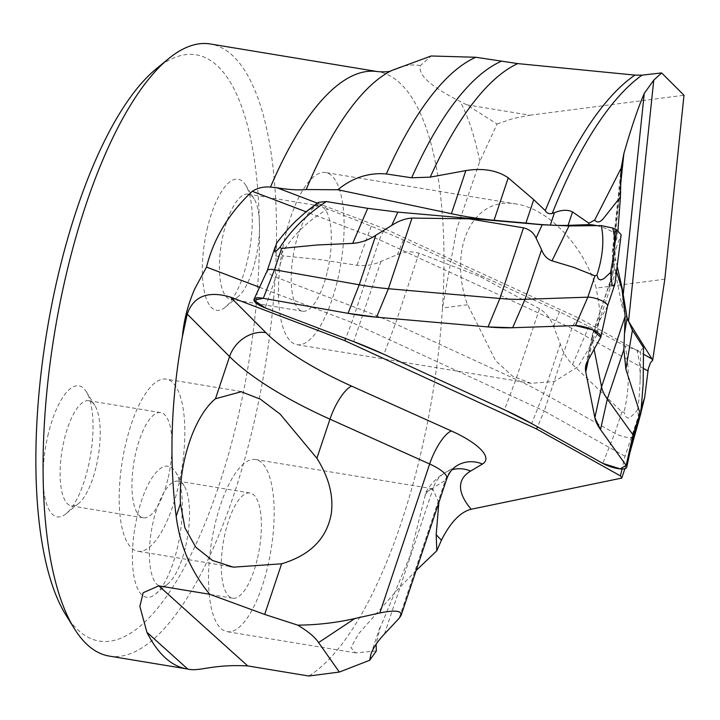 <?xml version="1.0" encoding="UTF-8"?>
<svg xmlns="http://www.w3.org/2000/svg" width="720" height="720" viewBox="0 0 720 720"><rect width="100%" height="100%" fill="white"/><g stroke="black" fill="none" stroke-linecap="round" stroke-linejoin="round"><path stroke-width="0.54" stroke-dasharray="3.6 2.7" d="M276.579 243.243L275.013 252.873L275.715 255.861L277.722 256.41L281.205 254.304L283.104 255.879L320.085 259.587L357.012 265.257C365.427 266.292 373.41 265.005 380.979 261.387L397.485 254.61C404.541 251.523 411.705 251.064 418.986 253.215L480.645 276.858L539.541 308.736C546.084 312.939 550.773 318.87 553.626 326.511L560.268 343.944C562.824 352.188 566.928 359.046 572.58 364.527L621.945 411.912L624.069 412.191L625.59 416.61L627.966 418.068L629.64 417.699L634.644 413.505L637.731 409.554L638.694 419.004L639.576 417.834M633.42 436.311L633.402 436.365A12.042 3.51 18.5 0 1 626.445 437.292A12.042 3.51 18.5 0 1 614.808 433.251L543.708 393.462A158.562 46.224 -161.5 0 0 515.925 379.386L395.361 323.874A158.562 46.224 -161.5 0 0 364.419 310.905L275.967 277.218A12.042 3.51 18.5 0 1 267.255 270.639L267.273 270.585M607.581 306L607.563 306.054A12.042 3.51 18.5 0 1 607.491 306.225L593.838 330.975A158.562 46.224 -161.5 0 0 592.839 333.243A158.562 46.224 -161.5 0 0 592.452 334.674A158.562 46.224 -161.5 0 0 592.479 341.118L594.108 349.335M616.635 272.034L616.095 270.468C615.312 268.875 614.25 269.874 612.918 273.465L609.327 287.181L614.619 284.877L607.491 306.225L600.759 337.266M617.337 266.985L615.339 258.444L614.988 251.181L621.153 234.765M643.536 347.625L640.719 350.505L636.966 350.172L625.158 346.023C629.676 367.974 629.307 390.033 624.069 412.191M281.205 254.304C292.896 235.107 308.439 220.032 327.825 209.097L371.259 226.179L403.362 239.895L559.449 311.769L588.915 326.412L625.158 346.023M327.825 209.097L319.185 203.832L318.879 202.293M637.731 409.554A206.811 125.676 95 0 0 640.143 380.052C640.395 369.801 639.333 359.838 636.966 350.172M640.143 380.052L640.719 350.505M295.479 221.337C302.661 214.281 310.563 208.449 319.185 203.832M480.987 275.976L480.645 276.858M627.507 319.707L622.017 306.063L612.792 259.515L612.378 251.901L617.022 237.51L617.904 231.111M497.088 123.993L513.063 118.53L529.866 115.218L466.569 104.76L497.088 123.993L479.781 161.46L456.651 229.212L442.467 308.025A310.194 106.605 -80.6 0 1 308.817 676.017M466.569 104.76L460.161 101.448C431.001 86.787 417.735 74.853 420.363 65.628L431.163 55.989M596.727 225.648A17.451 5.085 18.5 0 1 617.022 237.519A17.451 5.085 18.5 0 1 617.004 237.564M109.251 656.082A310.194 106.605 99.4 0 0 264.978 367.407A310.194 106.605 99.4 0 0 210.348 43.983M664.812 279.198L596.241 288.09C583.587 245.79 548.451 208.755 516.537 204.075C473.661 195.444 447.759 247.293 466.956 303.3L495.603 360.675L512.505 376.11L530.991 383.319L554.373 381.465L578.061 366.723L597.231 334.476L600.021 311.373L596.241 288.09M467.442 304.785L442.467 308.025A310.194 106.605 99.4 0 0 377.856 71.649M376.371 650.907L355.626 652.923L350.91 647.658L358.389 634.05L396.99 590.292L416.106 570.573M624.897 468.666L629.838 452.853M639.81 417.195L640.818 413.253M438.849 502.542L432.747 489.024L426.024 492.03L410.022 556.002L380.052 627.948L376.065 644.283M155.871 69.138A297.108 102.105 -80.6 0 1 248.409 364.671A297.108 102.105 -80.6 0 1 65.745 614.745M207.648 227.034A66.402 22.815 99.4 0 0 204.471 292.158A66.402 22.815 99.4 0 0 225.486 307.062A66.402 22.815 99.4 0 0 246.978 262.431A66.402 22.815 99.4 0 0 245.628 185.121A66.402 22.815 99.4 0 0 207.648 227.034M137.691 514.026A66.402 22.815 -80.6 0 1 175.662 472.122A66.402 22.815 -80.6 0 1 177.021 549.423A66.402 22.815 -80.6 0 1 155.52 594.054A66.402 22.815 -80.6 0 1 134.505 579.15A66.402 22.815 -80.6 0 1 137.691 514.026M48.366 433.629A66.402 22.815 99.4 0 0 45.189 498.762A66.402 22.815 99.4 0 0 66.204 513.666A66.402 22.815 99.4 0 0 87.696 469.035A66.402 22.815 99.4 0 0 86.346 391.725A66.402 22.815 99.4 0 0 48.366 433.629M267.165 568.854A87.246 29.979 -80.6 0 1 227.115 631.674A87.246 29.979 -80.6 0 1 211.752 540.711A87.246 29.979 -80.6 0 1 255.546 459.522A87.246 29.979 -80.6 0 1 267.165 568.854M257.121 559.809A53.316 18.324 -80.6 0 1 232.641 598.203A53.316 18.324 -80.6 0 1 223.254 542.61A53.316 18.324 -80.6 0 1 250.02 492.993A53.316 18.324 -80.6 0 1 257.121 559.809M185.265 547.938A53.316 18.324 -80.6 0 1 168.003 583.776A53.316 18.324 -80.6 0 1 160.785 586.332A53.316 18.324 -80.6 0 1 151.398 530.739A53.316 18.324 -80.6 0 1 178.164 481.131A53.316 18.324 -80.6 0 1 184.176 485.865A53.316 18.324 -80.6 0 1 185.265 547.938M337.131 281.862A87.246 29.979 -80.6 0 1 297.072 344.682A87.246 29.979 -80.6 0 1 281.709 253.719A87.246 29.979 -80.6 0 1 325.512 172.53A87.246 29.979 -80.6 0 1 337.131 281.862M327.078 272.817A53.316 18.324 -80.6 0 1 302.607 311.202A53.316 18.324 -80.6 0 1 293.211 255.618A53.316 18.324 -80.6 0 1 319.977 206.001A53.316 18.324 -80.6 0 1 327.078 272.817M255.231 260.946A53.316 18.324 -80.6 0 1 237.969 296.784A53.316 18.324 -80.6 0 1 230.751 299.34A53.316 18.324 -80.6 0 1 221.364 243.747A53.316 18.324 -80.6 0 1 248.13 194.13A53.316 18.324 -80.6 0 1 254.142 198.873A53.316 18.324 -80.6 0 1 255.231 260.946M177.849 488.457A87.246 29.979 -80.6 0 1 137.79 551.277A87.246 29.979 -80.6 0 1 122.427 460.314A87.246 29.979 -80.6 0 1 166.23 379.125A87.246 29.979 -80.6 0 1 177.849 488.457M167.796 479.412A53.316 18.324 -80.6 0 1 143.325 517.806A53.316 18.324 -80.6 0 1 133.929 462.213A53.316 18.324 -80.6 0 1 160.695 412.605A53.316 18.324 -80.6 0 1 167.796 479.412M95.949 467.55A53.316 18.324 -80.6 0 1 78.687 503.379A53.316 18.324 -80.6 0 1 71.469 505.935A53.316 18.324 -80.6 0 1 62.082 450.351A53.316 18.324 -80.6 0 1 88.848 400.734A53.316 18.324 -80.6 0 1 94.86 405.477A53.316 18.324 -80.6 0 1 95.949 467.55M529.866 115.218L684 95.238M641.466 407.052L625.023 456.237L622.044 468.972M259.56 287.289L351.819 322.425L544.221 411.03L537.498 426.843M317.313 203.13L385.551 229.122C383.463 230.769 381.429 234.315 379.458 239.76L351.819 322.425L345.636 338.544M625.023 456.237L544.221 411.03L571.86 328.365C573.948 322.974 576.585 319.707 579.78 318.555L643.689 354.321M283.104 255.879L265.194 307.908M621.945 411.912L614.808 433.251L602.757 463.356M616.095 270.468L592.479 341.118L588.465 359.559M610.398 281.457L593.838 330.975L587.106 362.025M380.979 261.387L353.646 341.595M418.986 253.215L395.361 323.874L383.913 354.285M539.541 308.736L515.925 379.386L504.477 409.797M560.268 343.944L543.708 393.462L531.648 423.567M572.58 364.527L588.915 326.412M553.626 326.511L559.449 311.769M403.362 239.895L397.485 254.61M371.259 226.179L357.012 265.257M609.642 287.361L616.005 247.599M612.918 273.465L615.339 258.444M613.53 246.906L620.613 179.208M479.781 161.46A323.073 111.024 99.4 0 0 460.161 101.448M420.363 65.628A323.073 111.024 99.4 0 0 391.509 70.605L391.509 70.605M622.017 306.063L623.223 294.516M620.568 185.139L612.792 259.515M425.034 494.955A213.255 62.172 18.5 0 1 433.413 487.557A31.023 28.773 -120.8 0 1 445.383 472.536A31.023 28.773 -120.8 0 1 452.097 469.692M384.471 633.96L433.413 487.557L445.212 480.537L399.159 618.291M425.988 492.003C430.938 483.579 437.409 477.09 445.383 472.536L457.191 465.507A31.023 28.773 -120.8 0 0 445.212 480.537A31.023 9.045 -161.5 0 0 446.805 478.746M643.671 368.55L571.86 328.365L379.458 239.76L306.009 211.788M385.551 229.122L579.78 318.555M592.839 333.243L611.82 276.489M585.747 365.643L592.452 334.674M609.444 285.867L614.988 251.181M621.243 167.058L612.351 252.108M370.881 654.327L379.737 627.84M432.792 488.799L255.546 459.522M355.626 652.896L227.115 631.674M250.02 492.993L178.164 481.131M232.641 598.203L160.785 586.332M184.176 485.865L175.662 472.122M168.003 583.776L155.52 594.054M516.537 204.075L325.512 172.53M530.991 383.319L297.072 344.682M319.977 206.001L248.13 194.13M302.607 311.202L230.751 299.34M254.142 198.873L245.628 185.121M237.969 296.784L225.486 307.062M241.281 391.527L166.23 379.125M229.518 566.433L137.79 551.277M160.695 412.605L88.848 400.734M143.325 517.806L71.469 505.935M94.86 405.477L86.346 391.725M78.687 503.379L66.204 513.666"/><path stroke-width="1.08" d="M614.619 284.877L614.97 283.509L613.395 285.786L612.18 285.3L610.551 272.457L603.729 278.793L600.579 279.954L598.275 278.82L596.898 275.184L594.963 275.832L573.975 267.444L552.015 260.829C547.146 259.083 543.672 255.402 541.593 249.777L536.085 238.077C533.709 232.785 529.515 229.365 523.503 227.826L469.134 218.826L412.011 218.07C405.252 218.493 398.475 220.95 391.698 225.45L375.804 235.269C368.541 240.057 360.837 242.757 352.674 243.387L317.277 244.971L281.628 248.409L279.846 247.446L276.588 250.677L274.833 251.451L274.455 249.894L276.579 243.243A206.811 195.147 168.8 0 1 295.479 221.337L305.838 211.977L318.879 202.293L326.331 201.555C307.251 214.092 291.753 229.383 279.846 247.446M267.255 270.639A12.042 3.51 18.5 0 1 267.291 270.531A12.042 3.51 18.5 0 1 274.491 269.757L359.244 284.787A158.562 46.224 -161.5 0 0 388.395 288.72L499.878 298.476A158.562 46.224 -161.5 0 0 525.033 299.295L587.835 297.171A12.042 3.51 18.5 0 1 600.75 300.249A12.042 3.51 18.5 0 1 607.59 305.946A12.042 3.51 18.5 0 1 607.563 306.054M639.576 417.834L640.773 413.649L640.125 413.505L625.869 369.189L623.889 349.515L625.167 316.233L622.008 289.224L616.635 272.034M594.108 349.335L601.551 386.883A158.562 46.224 -161.5 0 0 607.329 399.033L632.988 434.844A12.042 3.51 18.5 0 1 633.429 436.257A12.042 3.51 18.5 0 1 633.402 436.365M596.898 275.184C602.856 256.599 604.314 240.075 601.281 225.612L568.998 225.945L542.196 224.757L397.863 212.13L367.722 208.332L326.331 201.555M601.281 225.612L612.738 228.006L616.806 229.878L621.153 234.765L614.97 283.509M640.773 413.649L643.149 384.219L643.536 347.625L632.394 330.219L627.084 317.691L622.152 288.333L617.337 266.985M318.168 202.563L318.879 202.293M610.551 272.457A206.811 69.471 -65.3 0 0 614.205 249.219L616.806 229.878M614.205 249.219C614.961 241.533 614.475 234.459 612.738 228.006M585.774 371.943L594.846 417.708A155.097 45.216 -161.5 0 0 600.507 429.597L626.157 465.408A15.507 4.518 18.5 0 1 626.733 467.226A15.507 4.518 18.5 0 1 617.949 468.594A15.507 4.518 18.5 0 1 602.757 463.356L531.648 423.567A155.097 45.216 -161.5 0 0 504.477 409.797L383.913 354.285A155.097 45.216 -161.5 0 0 353.646 341.595L265.194 307.908A15.507 4.518 18.5 0 1 254.025 299.304A15.507 4.518 18.5 0 1 263.295 298.305L348.048 313.335A155.097 45.216 -161.5 0 0 376.56 317.187L488.043 326.943A155.097 45.216 -161.5 0 0 512.649 327.735L575.442 325.611A15.507 4.518 18.5 0 1 592.074 329.58A15.507 4.518 18.5 0 1 600.894 336.906A15.507 4.518 18.5 0 1 600.759 337.266L587.106 362.025A155.097 45.216 -161.5 0 0 585.747 365.643A155.097 45.216 -161.5 0 0 585.774 371.943L588.465 359.559M469.134 218.826L469.503 218.034M622.152 288.333L622.008 289.224M620.433 197.037L603.603 218.259C600.228 222.444 597.258 223.056 594.693 220.086L621.135 168.192L620.433 197.037L617.904 231.111M247.743 665.928C211.878 663.993 199.269 671.976 187.74 669.042L146.916 632.295L139.86 606.411L143.181 592.713L158.796 585.864L247.743 665.928L308.817 676.017L339.336 672.057L318.582 642.564C315.153 637.281 308.196 631.476 297.72 625.14L264.681 614.43L209.727 594.279C191.124 571.716 179.946 545.724 176.175 516.303C168.957 459.522 171.009 399.699 182.349 336.852C183.87 320.049 188.091 303.876 195.03 288.342L206.523 267.093C213.615 238.572 228.852 213.309 252.234 191.304C257.832 187.857 263.916 186.453 270.495 187.101L276.831 187.713L317.313 203.13M525.924 223.047L533.736 199.674L545.283 210.6C546.768 213.228 549.081 214.173 552.213 213.435L554.454 212.67L550.314 225.072A213.255 62.172 18.5 0 1 525.924 223.047L494.055 220.257A158.976 46.35 18.5 0 1 451.413 213.705L337.824 189.747L306.189 189.549C298.278 190.296 288.486 189.684 276.831 187.713M554.454 212.67C561.789 209.79 567.81 209.547 572.535 211.95L588.915 223.227L588.438 224.649L568.062 225.342A158.976 46.35 18.5 0 1 550.314 225.072M337.824 189.747C352.575 177.705 368.739 172.44 386.316 173.952L411.651 177.795L430.227 177.138L465.831 170.595C483.03 167.859 497.169 170.271 508.239 177.831L533.736 199.674M168.354 58.86A310.194 106.605 99.4 0 0 67.932 267.345A310.194 106.605 99.4 0 0 74.268 628.497L65.745 614.745A297.108 102.105 -80.6 0 1 59.679 268.83A297.108 102.105 -80.6 0 1 155.871 69.138L168.354 58.86A310.194 106.605 99.4 0 1 210.348 43.983L377.856 71.649C385.488 72.135 390.042 71.775 391.518 70.596L431.163 55.989L475.821 57.258L517.725 63.594L634.923 75.105L642.024 75.141L661.617 72.927L684 95.238L664.812 279.198L652.653 360.351L650.52 362.7L648.288 368.766L644.697 397.377L641.466 407.052M621.135 168.192L623.862 153.612C630.99 128.619 637.785 108.549 644.256 93.402L653.76 80.145L661.617 72.927M643.689 354.321L651.96 358.947L627.507 319.707M651.96 358.947L652.653 360.351M588.438 224.649A17.451 5.085 18.5 0 1 596.727 225.648M594.693 220.086L588.915 223.227M74.268 628.497A310.194 106.605 99.4 0 0 109.251 656.082L186.939 668.916A310.194 106.605 99.4 0 0 187.74 669.042M146.916 632.295A310.194 106.605 99.4 0 0 186.939 668.916M209.727 594.279L158.796 585.864M297.72 625.14C317.097 624.987 336.15 622.782 354.879 618.525L379.845 612.972L429.651 463.995L329.958 419.175L316.89 458.262C328.95 477.486 333.738 495.999 331.254 513.801C326.763 538.587 310.212 555.255 281.61 563.796L233.352 567.171L212.427 560.43L195.786 547.2L184.923 527.868L180.441 503.559C178.416 463.5 194.301 415.98 215.469 398.772L241.245 391.725L260.298 399.132L280.152 414.135L316.89 458.262M622.044 468.972L620.424 475.884L536.589 428.976L344.826 340.668L230.463 297.108L265.851 332.631A182.241 53.127 -161.5 0 0 351.639 386.127L451.332 430.938A31.023 9.639 114.2 0 0 429.651 463.995A31.023 9.045 -161.5 0 1 446.805 478.746L401.139 615.321L399.159 618.291L384.471 633.96C377.46 641.448 372.933 648.243 370.881 654.327L369.693 660.276L339.336 672.057M369.693 660.276L376.371 650.907L376.065 644.283M416.106 570.573L436.806 550.764L441.459 540.135C450.477 522.27 460.386 511.965 471.195 509.238L621.792 478.08L624.897 468.666M629.838 452.853L639.81 417.195M640.818 413.253L644.697 397.377M401.139 615.321C401.868 610.695 394.776 609.912 379.845 612.972M620.424 475.884L621.792 478.08M436.806 550.764L436.185 534.681L438.849 502.542M230.463 297.108C207.882 290.529 193.473 296.199 187.236 314.091L182.349 336.852M206.523 267.093L259.56 287.289M537.498 426.843L536.589 428.976M344.826 340.668L345.636 338.544M504.477 409.797L383.913 354.285L353.646 341.595L265.194 307.908L253.935 300.204L263.295 298.305L348.048 313.335L376.56 317.187L488.043 326.943L512.649 327.735L575.442 325.611L592.65 329.841L600.759 337.266L587.106 362.025L585.774 371.943L594.846 417.708L600.507 429.597L626.157 465.408L620.217 468.882L602.757 463.356L531.648 423.567L504.477 409.797M281.628 248.409L274.491 269.757L263.295 298.305M640.125 413.505L632.988 434.844L626.157 465.408M594.963 275.832L587.835 297.171L575.442 325.611M541.593 249.777L525.033 299.295L512.649 327.735M523.503 227.826L499.878 298.476L488.043 326.943M412.011 218.07L388.395 288.72L376.56 317.187M375.804 235.269L359.244 284.787L348.048 313.335M623.889 349.515L607.329 399.033L600.507 429.597M625.167 316.233L601.551 386.883L594.846 417.708M352.674 243.387L367.722 208.332M391.698 225.45L397.863 212.13M542.196 224.757L536.085 238.077M568.998 225.945L552.015 260.829M627.084 317.691L624.672 332.73M632.394 330.219L625.869 369.189M377.856 71.649A310.194 106.605 99.4 0 0 270.495 187.101M391.509 70.605A323.073 111.024 99.4 0 0 306.189 189.549M572.535 211.95L568.062 225.342M475.821 57.258A348.831 119.88 99.4 0 0 386.316 173.952M508.239 177.831L494.055 220.257M451.413 213.705L465.831 170.595M623.223 294.516L644.256 93.402M653.76 80.145L628.533 321.408M623.862 153.612L620.568 185.139M281.61 563.796L264.681 614.43M176.175 516.303L180.441 503.559M318.582 642.564L354.879 618.525M642.024 75.141A369.612 127.017 99.4 0 0 552.213 213.435M451.332 430.938A62.037 18.09 18.5 0 1 482.454 464.031L470.655 471.051A182.241 53.127 -161.5 0 0 471.195 509.238M634.923 75.105A366.93 126.099 99.4 0 0 545.283 210.6M517.725 63.594A349.992 120.276 99.4 0 0 430.227 177.138M501.012 61.425A348.831 119.88 99.4 0 0 411.651 177.795M215.469 398.772L229.572 356.58A31.023 25.65 135.1 0 1 265.851 332.631M351.639 386.127A31.023 9.639 114.2 0 0 329.958 419.175A213.255 62.172 18.5 0 1 229.572 356.58L187.236 314.091M441.459 540.135A213.255 62.172 18.5 0 1 436.185 534.681M452.097 469.692A31.023 28.773 -120.8 0 1 470.655 471.051M446.805 478.746C448.965 472.806 452.43 468.387 457.191 465.507A31.023 28.773 -120.8 0 1 482.454 464.031M306.009 211.788L252.234 191.304M647.973 370.953L643.671 368.55M267.273 270.585L275.247 246.708M633.42 436.311L639.927 416.853M607.581 306L614.763 284.517M633.429 436.257L626.733 467.226M267.291 270.531L254.025 299.304M607.59 305.946L600.894 336.906M305.73 212.022L318.267 202.473M233.37 567.063L229.518 566.433"/></g></svg>
